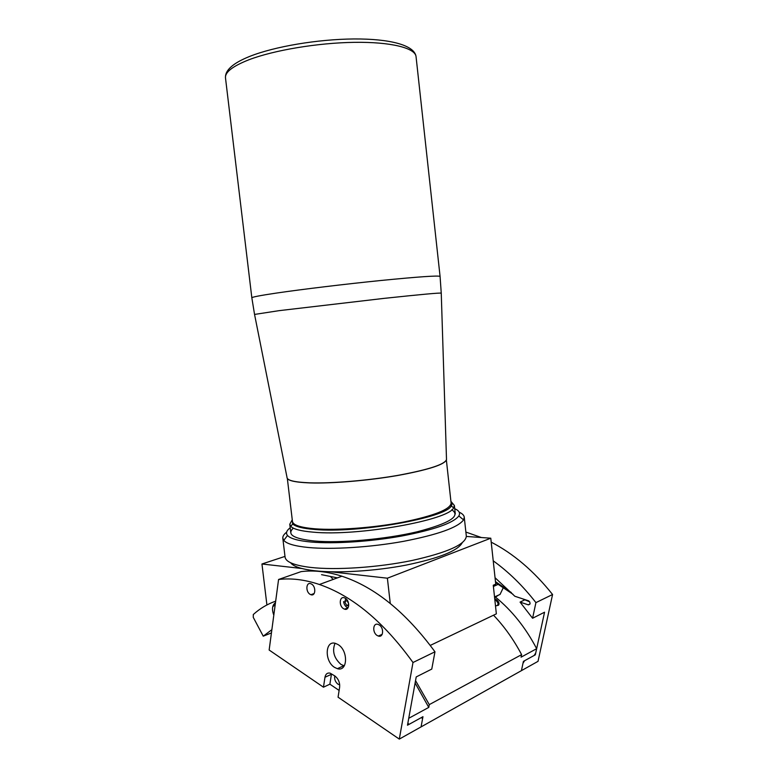 <?xml version="1.0" encoding="UTF-8"?>
<svg xmlns="http://www.w3.org/2000/svg" width="778" height="778" viewBox="0 0 778 778"><rect width="100%" height="100%" fill="white"/><g stroke="black" fill="none" stroke-linecap="round" stroke-linejoin="round"><path stroke-width="1.17" d="M287.014 477.546C287.286 480.464 294.804 482.224 309.576 482.817C331.642 483.585 368.422 480.512 398.161 475.319C429.3 469.533 445.424 464.213 446.514 459.37L446.523 459.458C445.434 464.301 429.31 469.62 398.171 475.407C368.432 480.6 331.652 483.673 309.586 482.914C294.94 482.321 287.422 480.58 287.024 477.702M451.084 502.899L451.123 503.23C450.19 509.405 434.27 515.697 403.364 522.096C373.848 527.785 337.224 530.518 315.158 528.816C300.386 527.572 292.81 525.062 292.44 521.309L287.345 478.538M272.728 606.743L275.208 604.71M430.292 645.4L496.354 613.842L493.262 585.241L495.742 584.142L490.782 538.211L466.343 536.441M266.912 604.953L261.953 563.992L284.991 556.406M490.782 538.211L387.386 578.2L330.922 571.801M301.825 568.504L261.953 563.992M387.386 578.2L390.274 603.475M321.547 574.67L337.409 577.869M495.781 605.945L497.463 605.362L498.017 604.146C498.319 603.504 497.716 602.347 496.218 600.674L494.818 599.634M494.701 598.554L496.977 600.081C499.087 602.133 499.583 603.854 498.465 605.245L495.498 605.916M334.754 675.878C334.239 679.184 335.289 681.946 337.915 684.144L339.714 684.844M415.112 683.016L428.775 707.396L408.742 718.298L407.866 723.141L409.063 724.357L407.798 723.511M495.596 597.212C512.021 610.613 525.704 627.768 536.655 648.696L521.065 657.177L521.61 654.648C513.762 639.759 504.407 626.611 493.534 615.194M521.61 654.648L429.291 704.625L415.549 680.614M409.063 724.357L422.96 716.694L421.073 726.895L521.425 670.646L523.001 663.245L524.605 660.716L535.332 654.813L544.551 612.218L532.59 618.247L535.925 602.619C522.855 585.824 508.618 571.888 493.223 560.831M535.925 602.619L552.575 594.509L538.026 661.339L521.425 670.646L523.4 661.388L534.155 655.465L535.721 652.985L536.655 648.696M428.775 707.396L429.291 704.625M339.12 690.446L329.891 684.183L331.409 674.302L324.971 677.259C325.632 674.011 327.334 672.63 330.066 673.126L334.851 675.946C338.372 678.786 339.967 682.52 339.636 687.168L338.06 697.185L399.299 739.1L421.073 726.895L422.58 718.746L421.433 717.54L407.487 725.213L416.211 676.928L431.771 669.08L434.97 651.799L412.992 662.506L399.299 739.1M524.849 599.819L520.064 602.104L528.379 604.856C530.508 604.263 530.615 602.931 528.7 600.849L514.861 596.259L495.051 577.723M520.064 602.104L532.59 618.247M552.575 594.509C533.98 571.149 513.519 553.693 491.2 542.149M481.368 537.53L465.876 532.064M534.758 654.502L535.332 654.813M338.08 644.583L335.581 643.425C325.068 639.808 324.212 661.174 334.55 667.378L337.36 668.672C347.776 672.124 348.476 650.583 338.08 644.583M344.304 665.842L340.997 664.451C333.957 658.13 331.973 651.069 335.026 643.289M345.247 598.224L344.401 597.825C339.412 595.87 338.702 606.033 343.623 608.727L344.537 609.155C349.507 611.08 350.188 600.869 345.247 598.224M379.051 624.851L378.059 624.394C372.847 622.439 372.137 632.709 377.272 635.558L378.341 636.044C383.525 637.97 384.196 627.651 379.051 624.851M311.56 584.074L310.782 583.704C306.065 581.827 305.433 591.757 310.091 594.324L310.928 594.723C315.625 596.561 316.228 586.602 311.56 584.074M333.169 579.425L330.932 577.013M348.038 607.842L344.537 609.155M313.767 594.042L313.116 593.896M434.97 651.799C405.921 612.296 374.908 587.098 341.912 576.216C327.45 571.567 313.855 570.041 301.125 571.616L278.573 579.484L269.149 650.029L323.463 687.198L324.971 677.259M323.463 687.198L329.891 684.183M278.573 579.484C291.283 577.966 304.898 579.639 319.398 584.492C352.473 595.851 383.671 621.855 412.992 662.506M494.604 597.669L498.572 595.102M494.526 596.95L500.06 594.421L503.006 588.265M497.901 584.463L493.398 586.466M511.37 592.593L495.469 581.633M529.73 601.871L522.291 598.71M513.042 594.324L495.576 582.605M345.802 598.603L344.771 601.783L347.358 600.353M348.739 604.623L346.638 605.459L344.771 601.783M348.622 603.611L347.212 600.83M348.709 605.751L346.638 605.459M343.575 601.618C344.158 604.885 345.656 606.947 348.067 607.793M292.256 519.762L292.674 523.925C295.387 526.648 302.681 528.495 314.575 529.458C357.627 533.582 446.767 517.681 451.23 505.865C452.378 504.212 452.271 502.714 450.919 501.382M451.318 501.82L454.381 505.486L453.593 507.83C449.198 520.083 357.462 536.528 313.242 532.162C301.037 531.141 293.559 529.205 290.807 526.375L289.776 524.246L291.974 520.288M462.161 542.84C457.814 550.805 439.162 558.225 406.194 565.091C374.782 571.159 337.36 573.386 314.477 570.731C301.3 569.136 293.364 566.491 290.671 562.786M282.832 538.405L285.049 556.902C285.526 561.891 294.094 565.402 310.743 567.434C335.892 570.303 378.05 567.502 411.932 560.51C447.331 552.584 465.468 544.493 466.333 536.246L466.285 535.799M459.185 512.177C462.433 513.655 464.126 515.386 464.272 517.38L463.562 519.889C458.038 527.465 438.024 534.622 403.519 541.342C370.659 547.313 332.002 549.735 308.389 547.498C294.833 546.156 286.635 543.773 283.785 540.37L282.793 538.055C282.696 536.198 283.98 534.243 286.625 532.191M290.194 527.766C286.508 530.557 285.614 533.125 287.52 535.459C290.301 538.619 298.159 540.807 311.083 542.023C333.597 544.036 370.26 541.683 401.487 536.071C434.289 529.75 453.409 523.04 458.835 515.94C460.508 513.072 459.146 510.65 454.731 508.686M293.355 528.145C286.508 534.486 293.491 538.765 314.283 540.992C340.122 543.316 385.295 539.339 417.037 531.821C449.674 523.331 461.247 515.979 451.746 509.775M275.48 602.687C272.203 605.109 271.639 609.271 273.807 615.174M271.434 632.932L263.246 636.171L253.258 617.353L253.297 614.532C259.871 608.532 267.34 604.078 275.675 601.17M271.862 629.694L263.246 636.171M446.494 459.205L441.252 293.16C440.406 292.674 421.404 294.405 384.235 298.353L279.166 310.646L254.552 314.429L287.014 477.381M416.084 56.93L440.076 276.404C438.15 275.422 418.515 276.774 381.181 280.459C345.5 284.058 301.883 289.328 276.569 293.053C259.871 295.533 251.634 297.138 251.848 297.848L254.532 314.341M225.513 78.111C224.793 70.399 232.855 63.164 249.709 56.405C274.702 46.456 317.842 39.26 353.796 38.958C389.622 38.715 414.207 45.036 416.026 56.405C414.888 47.954 390.935 41.827 354.369 42.343C317.871 42.839 273.885 50.21 248.941 59.76C232.496 66.237 224.696 72.354 225.513 78.111L251.839 297.789M249.719 56.405L248.931 56.716M530.003 603.923L528.184 604.807M441.252 293.16L440.076 276.404M446.387 460.177L451.123 503.23M498.017 604.146L497.91 604.681M497.463 605.362L498.455 605.235M529.925 604.098L528.379 604.856M314.176 593.507L310.928 594.723M382.183 634.352L378.341 636.044M341.912 576.216L319.398 584.492M343.798 665.735L337.36 668.672M292.674 523.925L290.807 526.375M289.805 524.547L290.807 532.94M454.381 505.486L455.295 513.879M451.23 505.865L453.593 507.83M287.52 535.459L283.785 540.37M458.835 515.94L463.562 519.889M466.333 536.246L464.272 517.38"/></g></svg>
